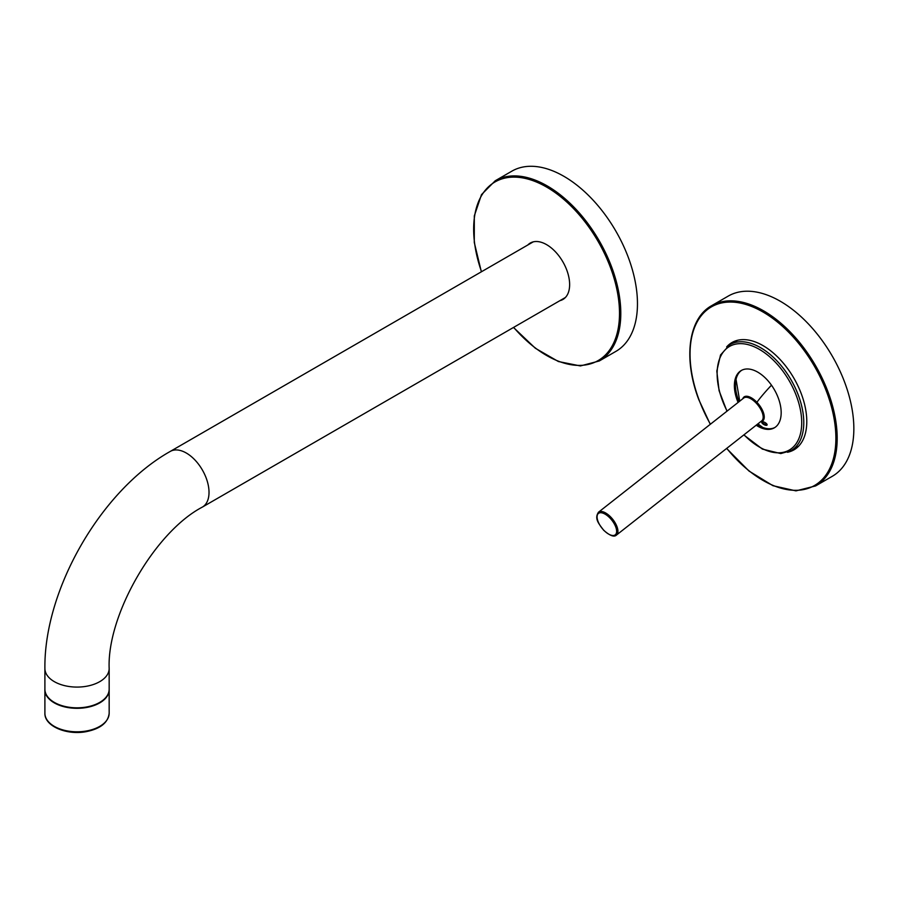 <?xml version="1.0" encoding="UTF-8"?>
<svg xmlns="http://www.w3.org/2000/svg" width="898" height="898" viewBox="0 0 898 898"><rect width="100%" height="100%" fill="white"/><g stroke="black" fill="none" stroke-linecap="round" stroke-linejoin="round"><path stroke-width="1.35" d="M742.747 398.791A15.187 7.072 51.8 0 1 756.902 402.282A15.187 7.072 51.8 0 1 760.718 421.645M766.746 425.27A3.042 1.167 -150.7 0 0 767.072 425.023A3.042 1.167 -150.7 0 0 767.128 424.833A3.031 1.156 -150.7 0 0 764.77 422.408A3.031 1.156 -150.7 0 0 761.785 422.049A3.031 1.156 -150.7 0 0 761.729 422.251A3.031 1.156 -150.7 0 0 763.648 424.428A3.031 1.156 -150.7 0 0 766.746 425.27A12.258 10.709 71.2 0 1 764.254 423.845A12.258 11.158 -174.7 0 0 767.128 424.833M756.172 425.214A33.091 19.105 -120 0 0 768.991 429.379A33.091 19.105 -120 0 0 774.323 427.841A33.091 19.105 -120 0 0 776.512 393.807A33.091 19.105 -120 0 0 746.552 368.988A33.091 19.105 -120 0 0 741.232 370.526A33.091 19.105 -120 0 0 738.1 402.45M741.782 370.223A33.091 19.105 -120 0 0 739.11 401.653M757.093 424.485A33.091 19.105 -120 0 0 770.08 428.75A33.091 19.105 -120 0 0 774.851 427.515M737.685 340.263A61.199 35.336 -120 0 0 735.608 341.307L729.906 344.608A61.199 35.336 -120 0 0 729.367 344.922M790.599 450.897A61.199 35.336 -120 0 0 791.104 450.605L796.818 447.316A61.199 35.336 -120 0 0 798.749 446.048M109.163 689.563A32.126 18.555 180 0 1 109.163 689.765A32.126 18.555 180 0 1 86.073 707.568A32.126 18.555 180 0 1 44.9 689.765A32.126 18.555 180 0 1 44.9 689.552M527.799 245.008A32.586 18.813 60 0 1 530.291 243.032A32.586 18.813 60 0 1 557.636 254.28A32.586 18.813 60 0 1 562.878 299.483A32.586 18.813 60 0 1 559.925 300.662M599.168 207.079A104.045 60.065 60 0 1 615.916 351.365L599.258 360.985A104.045 60.065 60 0 1 599.247 360.985A104.045 60.065 60 0 0 582.51 216.699A104.045 60.065 60 0 0 495.213 180.779L511.871 171.159A104.045 60.065 60 0 1 599.168 207.079M787.479 452.278A61.962 35.774 -120 0 0 793.955 449.853A61.962 35.774 -120 0 0 801.42 394.132A61.962 35.774 -120 0 0 731.982 342.52A61.962 35.774 -120 0 0 726.65 346.909M733.644 341.655A61.962 35.774 -120 0 0 730.759 344.114M791.957 450.111A61.962 35.774 -120 0 0 795.527 448.843M726.605 448.461L748.988 471.035L772.931 485.695L795.942 490.869L815.642 485.919A104.045 60.065 -120 0 0 815.642 485.908L832.3 476.299A104.045 60.065 -120 0 0 844.838 382.739A104.045 60.065 -120 0 0 728.256 296.082L711.598 305.702A104.045 60.065 -120 0 0 711.598 305.713C688.373 318.375 683.12 358.616 698.756 399.554L710.273 424.316M603.669 530.101A13.616 6.342 51.8 0 1 597.619 514.408A13.616 6.342 51.8 0 1 610.056 518.135A13.616 6.342 51.8 0 1 616.107 533.816A13.616 6.342 51.8 0 1 603.669 530.101M598.461 512.23A14.536 6.769 51.8 0 1 598.517 512.186A14.536 6.769 51.8 0 1 610.909 517.226A14.536 6.769 51.8 0 1 616.488 535.04A14.536 6.769 51.8 0 1 616.421 535.096M743.746 398.005A14.536 6.769 51.8 0 1 756.138 403.045A14.536 6.769 51.8 0 1 761.717 420.859L616.488 535.04C614.187 537.363 609.91 535.758 603.636 530.224C599.157 524.05 593.982 518.853 598.517 512.186L743.746 398.005M756.902 402.282A51.871 9.193 -43.6 0 1 771.483 385.197M757.699 424.024L761.919 426.741A51.871 29.948 -60 0 1 758.069 423.733M761.729 422.251A12.258 11.158 5.3 0 0 764.254 423.845M743.993 434.789A59.807 34.528 -120 0 0 779.7 452.783A59.807 34.528 -120 0 0 796.537 396.243A59.807 34.528 -120 0 0 739.155 343.676A59.807 34.528 -120 0 0 727.111 411.082M743.802 434.935L762.413 449.101L780.811 453.569L791.104 450.605A61.199 35.336 -120 0 0 795.145 387.655A61.199 35.336 -120 0 0 739.761 341.779A61.199 35.336 -120 0 0 729.906 344.608L720.533 354.979L716.817 371.065L719.085 390.675L726.953 411.217M44.9 689.271A32.126 18.555 0 0 0 64.735 706.412A32.126 18.555 0 0 0 99.757 702.382A32.126 18.555 0 0 0 109.163 689.271C109.006 694.547 105.829 699.003 99.622 702.663C81.235 714.426 43.553 705.547 44.9 689.26A32.126 18.555 0 0 0 44.9 689.271L44.9 668.527A32.126 18.555 -0 0 0 64.735 685.668A32.126 18.555 -0 0 0 99.757 681.649A32.126 18.555 -0 0 0 109.163 668.527L109.163 668.527C106.896 615.04 154.916 531.863 202.376 507.089L564.808 297.833A32.126 18.555 -120 0 0 565.437 297.451M44.9 668.527C43.923 589.391 101.216 490.162 170.238 451.436L170.238 451.436A32.126 18.555 60 0 1 195.001 460.045A32.126 18.555 60 0 1 209.021 492.385A32.126 18.555 60 0 1 202.376 507.089M109.163 689.271L109.163 668.527M533.322 241.843A32.126 18.555 -120 0 0 532.682 242.179L533.244 241.854M54.531 702.505A31.52 18.196 0 0 0 99.319 702.64M109.163 713.259A32.126 18.555 180 0 1 86.073 731.051A32.126 18.555 180 0 1 44.9 713.259C44.406 726.123 66.598 735.361 85.905 731.713C100.34 728.873 108.097 722.722 109.163 713.248L109.163 689.765M481.519 271.724A103.124 59.537 60 0 1 495.842 181.486A103.124 59.537 60 0 1 581.545 217.552A103.124 59.537 60 0 1 611.123 347.717A103.124 59.537 60 0 1 513.656 327.377M726.74 448.349A103.124 59.537 -120 0 0 814.015 485.784A103.124 59.537 -120 0 0 826.957 392.763A103.124 59.537 -120 0 0 728.009 302.11A103.124 59.537 -120 0 0 698.97 399.61A103.124 59.537 -120 0 0 710.408 424.215M815.642 485.908A104.045 60.065 -120 0 0 828.18 392.359A104.045 60.065 -120 0 0 711.598 305.702M736.034 379.383L739.728 401.17M170.238 451.436L532.682 242.179M564.808 297.833L565.37 297.507M44.9 689.765L44.9 713.259M513.488 327.467L535.354 348.256L558.388 361.524L580.4 365.935L599.247 360.985M481.362 271.813L474.279 242.471L474.312 215.902L481.496 194.63L495.213 180.779"/></g></svg>
